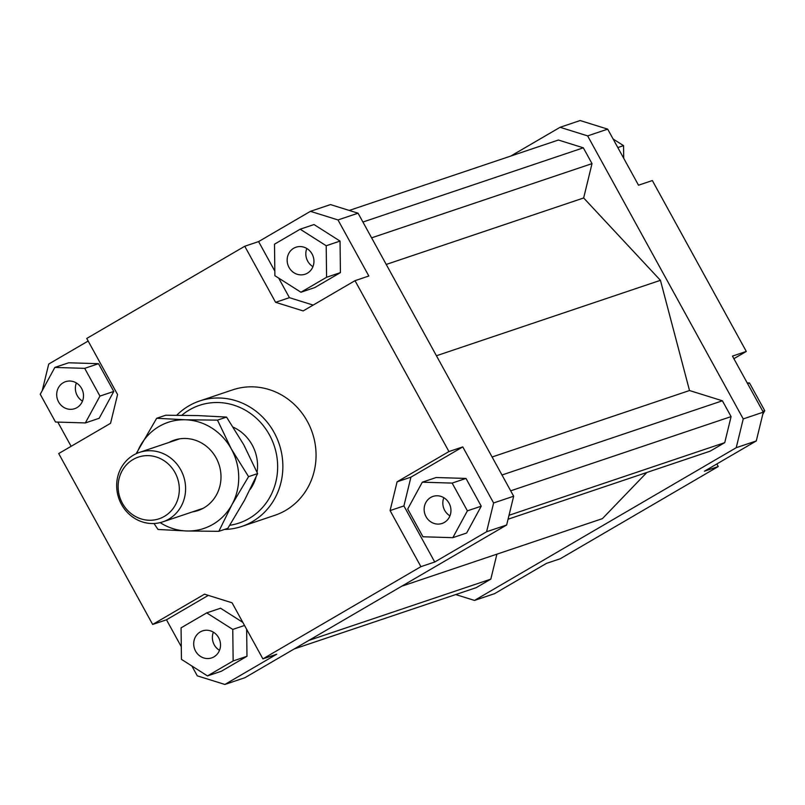 <?xml version="1.0" encoding="UTF-8"?>
<svg xmlns="http://www.w3.org/2000/svg" width="805" height="805" viewBox="0 0 805 805"><rect width="100%" height="100%" fill="white"/><g stroke="black" fill="none" stroke-linecap="round" stroke-linejoin="round"><path stroke-width="1.21" d="M165.045 521.026A36.648 34.213 -108.6 0 0 183.138 475.02A36.648 34.213 -108.6 0 0 139.446 452.4A36.648 34.213 -108.6 0 0 137.232 453.235A36.648 34.213 -108.6 0 0 119.14 499.251A36.648 34.213 -108.6 0 0 162.831 521.861A36.648 34.213 -108.6 0 0 165.045 521.026M161.07 518.038A32.532 30.369 71.4 0 1 120.72 499.754A32.532 30.369 71.4 0 1 136.367 457.864A32.532 30.369 71.4 0 1 176.718 476.147A32.532 30.369 71.4 0 1 161.07 518.038M233.289 427.203A40.723 38.016 71.4 0 1 257.067 472.304M256.01 477.154A40.723 38.016 71.4 0 1 250.154 489.44M76.948 407.642A14.249 13.303 71.4 0 1 74.644 408.688A14.249 13.303 71.4 0 1 57.98 400.699A14.249 13.303 71.4 0 1 63.253 382.727A14.249 13.303 71.4 0 1 65.547 381.681A14.249 13.303 71.4 0 1 82.221 389.68A14.249 13.303 71.4 0 1 76.948 407.642M76.374 382.959A14.249 13.303 -108.6 0 0 82.492 401.121M218.628 637.671A14.249 13.303 71.4 0 1 211.655 657.906A14.249 13.303 71.4 0 1 195.585 651.124A14.249 13.303 71.4 0 1 202.558 630.889A14.249 13.303 71.4 0 1 218.628 637.671M213.385 632.177A14.249 13.303 -108.6 0 0 214.251 644.835A14.249 13.303 -108.6 0 0 219.493 650.329M430.705 497.47A14.249 13.303 71.4 0 1 433.01 496.423A14.249 13.303 71.4 0 1 449.673 504.423A14.249 13.303 71.4 0 1 444.4 522.395A14.249 13.303 71.4 0 1 442.106 523.441A14.249 13.303 71.4 0 1 425.432 515.442A14.249 13.303 71.4 0 1 430.705 497.47M443.837 497.711A14.249 13.303 -108.6 0 0 449.945 515.864M289.025 267.441A14.249 13.303 71.4 0 1 295.999 247.216A14.249 13.303 71.4 0 1 312.068 253.998A14.249 13.303 71.4 0 1 305.095 274.223A14.249 13.303 71.4 0 1 289.025 267.441M306.826 248.493A14.249 13.303 -108.6 0 0 307.701 261.152A14.249 13.303 -108.6 0 0 312.944 266.656M199.519 401.021L232.715 389.841A66.171 61.774 71.4 0 1 310.106 426.982A66.171 61.774 71.4 0 1 285.634 510.41A66.171 61.774 71.4 0 1 274.938 515.27L241.752 526.45A66.171 61.774 -108.6 0 0 252.438 521.59A66.171 61.774 -108.6 0 0 276.91 438.151A66.171 61.774 -108.6 0 0 199.519 401.021A66.171 61.774 -108.6 0 0 188.833 405.881A66.171 61.774 -108.6 0 0 176.748 415.229M224.384 529.459A66.171 61.774 -108.6 0 0 241.752 526.45M181.789 415.269A62.096 57.97 71.4 0 1 189.406 409.906A62.096 57.97 71.4 0 1 269.454 434.901A62.096 57.97 71.4 0 1 249.097 518.49A62.096 57.97 71.4 0 1 229.767 525.293M310.448 211.333L337.999 219.946L358.054 213.194L330.503 204.581L310.448 211.333L258.596 241.591L274.837 271.134M337.999 219.946L368.831 276.014L355.005 280.673L448.949 451.555L462.774 446.906L493.606 502.974L486.592 531.753L506.647 525.001L513.66 496.222L493.606 502.974M513.66 496.222L358.054 213.194M278.661 278.087L289.418 297.669L313.165 305.085M340.042 241.087L314 224.545L300.164 229.204L274.505 244.177L274.887 275.692L300.929 292.235L314.765 287.576L340.424 272.603L340.042 241.087L326.206 245.746L300.164 229.204M486.592 531.753L434.74 562.011L420.914 566.66L262.893 658.872L276.719 654.213L224.867 684.461L244.921 677.709L506.647 525.001M224.867 684.461L197.306 675.858L191.892 666.007M208.314 595.378L166.484 619.79L152.658 624.449L58.705 453.557L110.557 423.299L117.57 394.531L86.739 338.452L244.76 246.25L258.596 241.591M42.252 390.586L48.723 364.051L88.158 341.038M71.122 446.312L57.799 422.092M98.522 363.689L68.677 362.783L54.841 367.432L40.25 394.279L55.505 422.021L85.35 422.937L99.186 418.278L113.777 391.441L98.522 363.689L84.696 368.348L54.841 367.432M262.893 658.872L232.061 602.794L204.5 594.191L152.658 624.449M181.296 646.727L166.484 619.79M207.489 675.918L233.148 660.945L232.766 629.419L206.724 612.877L181.065 627.85L181.447 659.365L207.489 675.918L221.315 671.259L246.974 656.286L246.652 629.329M242.828 622.376L220.55 608.218L206.724 612.877M462.774 446.906L410.922 477.154L403.919 505.932L434.74 562.011M410.922 477.154L397.096 481.813L390.083 510.591L403.919 505.932M481.239 506.184L465.974 478.432L436.129 477.526L422.303 482.185L407.702 509.022L422.957 536.774L452.813 537.68L466.638 533.021L481.239 506.184L467.403 510.843L452.148 483.091L465.974 478.432M420.914 566.66L390.083 510.591M289.418 297.669L275.592 302.318L303.153 310.931L355.005 280.673M716.842 463.962L718.261 466.548L560.24 558.75L546.404 563.409L494.552 593.667L474.497 600.419L455.741 594.563M510.752 156.069L560.079 127.291L587.64 135.894L743.236 418.922L736.223 447.701L474.497 600.419M294.248 648.931L476.188 587.67L490.819 579.137L496.896 554.172M508.056 519.215L710.121 451.172L724.752 442.639L731.091 416.608L722.397 400.789L689.513 390.526L660.432 280.321L583.655 197.97L592.017 163.626L583.323 147.818L558.388 140.03L349.259 210.437M401.745 586.211L602.392 518.651L646.838 472.485M736.223 447.701L756.277 440.949L763.291 412.17L743.236 418.922M763.291 412.17L732.459 356.102L746.295 351.443L652.342 180.551L638.516 185.21L607.695 129.142L580.133 120.539L560.079 127.291M587.64 135.894L607.695 129.142M718.261 466.548L704.425 471.207L756.277 440.949M746.295 351.443L733.878 358.688M613.108 138.993L623.553 145.635L623.704 158.273M623.553 145.635L617.817 147.567M747.201 382.908L749.495 382.979L764.75 410.721L762.848 411.365M749.495 382.979L747.593 383.613M764.75 410.721L762.748 414.414M300.929 292.235L326.589 277.262L340.424 272.603M326.589 277.262L326.206 245.746M275.592 302.318L244.76 246.25M452.148 483.091L422.303 482.185M452.813 537.68L467.403 510.843M397.096 481.813L448.949 451.555M233.148 660.945L246.974 656.286M232.766 629.419L244.529 625.465M85.35 422.937L99.951 396.09L113.777 391.441M99.951 396.09L84.696 368.348M490.819 579.137L308.868 640.398M583.655 197.97L386.229 264.443M660.432 280.321L436.431 355.75M592.017 163.626L371.608 237.837M583.323 147.818L362.914 222.029M724.752 442.639L509.012 515.281M731.091 416.608L510.682 490.819M722.397 400.789L501.988 475M689.513 390.526L492.086 456.999M136.136 453.728L156.683 418.278L185.392 419.777A55.988 52.275 -108.6 0 0 159.149 426.419A55.988 52.275 -108.6 0 0 140.12 446.191A55.988 52.275 -108.6 0 0 136.86 453.396M232.001 504.564L218.829 531.33L186.73 530.978A55.988 52.275 -108.6 0 0 212.973 524.327A55.988 52.275 -108.6 0 0 232.001 504.564A55.988 52.275 -108.6 0 0 231.327 448.959A55.988 52.275 -108.6 0 0 185.392 419.777L217.491 420.13L231.327 448.959L248.564 476.651L232.001 504.564M218.829 531.33L227.885 528.281L244.448 500.368L257.61 473.602L243.774 444.773L226.537 417.081L197.839 415.581L165.729 415.229L156.683 418.278M168.939 442.468A37.161 34.685 71.4 0 1 216.314 458.246A37.161 34.685 71.4 0 1 203.917 507.864A37.161 34.685 71.4 0 1 192.335 511.93M160.175 522.636A55.988 52.275 -108.6 0 0 186.73 530.978L158.032 529.479L153.996 523.512M226.537 417.081L217.491 420.13M257.61 473.602L248.564 476.651M139.446 452.4L179.787 438.816M162.831 521.861L203.182 508.277"/></g></svg>
